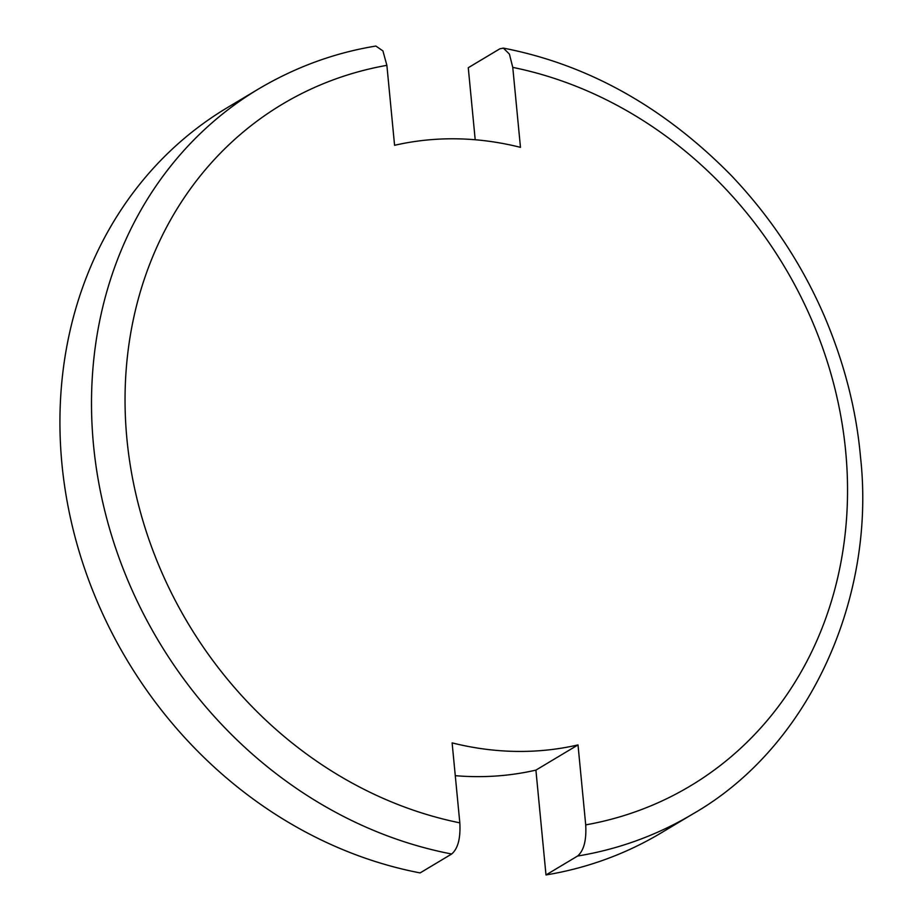 <?xml version="1.0" encoding="UTF-8"?>
<svg xmlns="http://www.w3.org/2000/svg" width="921" height="921" viewBox="0 0 921 921"><rect width="100%" height="100%" fill="white"/><g stroke="black" fill="none" stroke-linecap="round" stroke-linejoin="round"><path stroke-width="1.38" d="M535.907 770.117L578.008 744.916A316.283 276.634 59.1 0 1 452.119 742.879L459.821 822.844C460.673 838.225 457.967 848.609 451.681 854.009L420.114 872.912A422.555 369.574 -120.9 0 1 73.715 531.808A422.555 369.574 -120.9 0 1 227.176 107.734L258.755 88.842C295.653 67.026 334.691 52.762 375.872 46.05L382.917 50.908L386.878 65.333L394.579 145.311A316.283 276.634 59.1 0 1 520.469 147.348L512.767 67.383A397.25 347.447 -120.9 0 1 845.639 450.945A397.25 347.447 -120.9 0 1 585.71 824.882C586.562 840.263 583.856 850.647 577.571 856.046L545.992 874.95L535.907 770.117A316.283 276.634 -120.9 0 1 455.273 775.678M475.201 139.75L468.271 67.717L499.85 48.813L503.373 48.111L509.428 54.132L512.767 67.383M577.571 856.046A422.555 369.574 -120.9 0 0 692.776 813.991L661.197 832.883A422.555 369.574 -120.9 0 1 545.992 874.95M578.008 744.916L585.71 824.882M451.681 854.009A422.555 369.574 -120.9 0 1 105.293 512.916A422.555 369.574 -120.9 0 1 258.755 88.842M459.821 822.844A397.25 347.447 -120.9 0 1 126.948 439.282A397.25 347.447 -120.9 0 1 386.878 65.333M692.776 813.991C810.653 746.597 876.044 596.198 860.513 457.069C856.357 410.121 844.396 363.358 824.652 316.778C802.087 264.35 770.9 217.183 731.078 175.278C663.73 106.882 587.828 64.493 503.373 48.111"/></g></svg>
